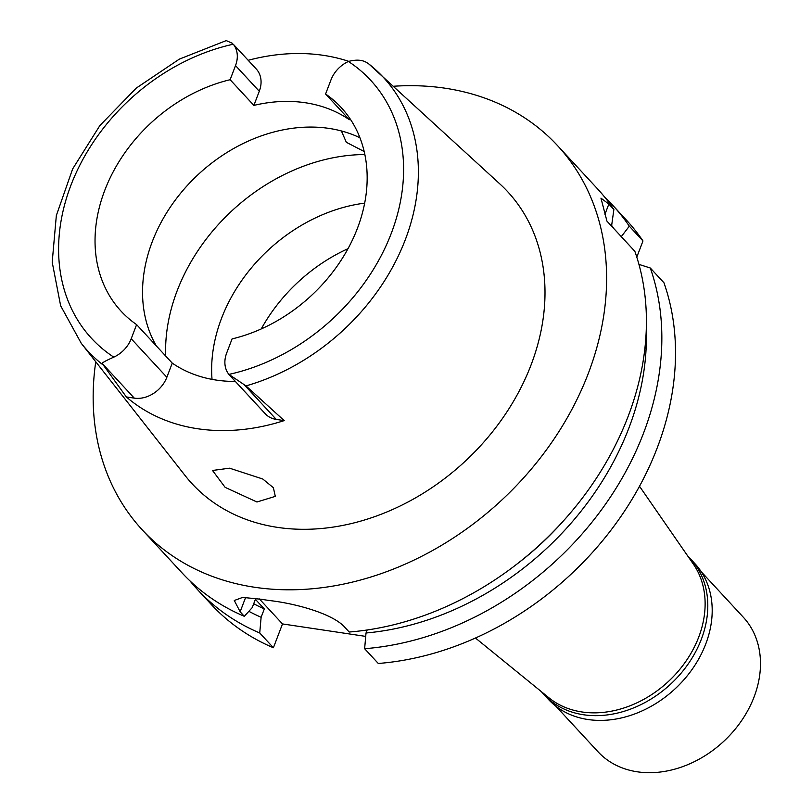 <?xml version="1.0" encoding="UTF-8"?>
<svg xmlns="http://www.w3.org/2000/svg" width="812" height="812" viewBox="0 0 812 812"><rect width="100%" height="100%" fill="white"/><g stroke="black" fill="none" stroke-linecap="round" stroke-linejoin="round"><path stroke-width="1.22" d="M330.981 79.88A27.608 21.701 137.2 0 1 348.399 61.479C356.265 59.377 362.467 59.804 367.004 62.757L368.892 64.026A201.386 158.259 137.2 0 1 376.321 70.339A201.386 158.259 137.2 0 1 405.33 239.631A201.386 158.259 137.2 0 1 245.985 385.893L228.903 374.403A27.608 21.701 137.2 0 1 226.67 353.047L232.07 338.908A149.926 117.821 -42.8 0 0 357.453 228.253A149.926 117.821 -42.8 0 0 341.162 107.509A149.926 117.821 -42.8 0 0 325.582 94.019L330.981 79.88M102.099 363.34L126.357 396.946L134.285 398.134L102.099 363.34C102.931 362.294 106.829 360.223 113.792 357.148A27.608 21.701 137.2 0 0 131.209 338.746L136.609 324.607A149.926 117.821 -42.8 0 1 121.039 311.128A149.926 117.821 -42.8 0 1 104.748 190.373A149.926 117.821 -42.8 0 1 230.131 79.718L253.882 105.398A149.926 117.821 -42.8 0 1 349.343 119.709L325.582 94.019M156.32 345.902A149.926 117.821 137.2 0 1 152.25 241.732A149.926 117.821 137.2 0 1 359.949 137.776M248.198 60.291A203.68 160.065 137.2 0 1 348.713 61.336M253.882 105.398L259.282 91.259A27.608 21.701 -42.8 0 0 256.287 69.03L233.288 44.224A27.608 21.701 137.2 0 1 235.521 65.579L230.131 79.718M102.332 364.365A201.386 158.259 137.2 0 1 81.251 343.293L60.646 305.769L52.201 262.154L56.343 215.515L72.633 168.957L99.886 125.535L136.264 88.102L179.33 59.134L226.223 40.6L232.557 43.371M81.251 343.293L185.095 475.548A214.997 168.957 -42.8 0 0 367.897 518.939A214.997 168.957 -42.8 0 0 531.078 364.892A214.997 168.957 -42.8 0 0 500.101 184.151L368.892 64.026M229.694 375.317L265.311 413.815A27.608 21.701 -42.8 0 0 276.273 419.418L284.2 420.606L245.985 385.893M284.2 420.606A205.091 161.172 137.2 0 1 126.357 396.946M256.957 501.999L275.298 496.365L273.39 487.718L262.743 478.999L229.583 468.189L212.521 470.473L225.147 487.362L256.957 501.999M134.285 398.134A27.608 21.701 -42.8 0 0 166.856 377.265L172.256 363.126A149.926 117.821 -42.8 0 0 235.348 381.427M172.256 363.126L136.609 324.607M342.146 131.168L341.801 131.899L346.318 142.283L364.192 151.529M364.669 203.142A152.189 119.597 -42.8 0 0 221.514 318.385A152.189 119.597 -42.8 0 0 212.033 379.377M261.241 328.931A152.189 119.597 137.2 0 1 348.013 248.675M475.446 638.019L548.922 697.792A99.013 77.81 -42.8 0 0 698.716 637.126A99.013 77.81 -42.8 0 0 693.377 564.157L639.501 486.256M636.801 257.13L642.972 240.961A282.88 222.305 -42.8 0 0 626.448 220.123L612.786 205.345A282.88 222.305 137.2 0 1 629.31 226.183L621.292 236.647M611.558 226.122L613.872 209.506L608.848 204.066L600.961 198.128L606.94 221.128L634.852 251.314A282.88 222.305 -42.8 0 1 628.092 416.495A282.88 222.305 -42.8 0 1 349.19 632.02L345.029 627.524C333.377 613.923 296.664 603.834 271.279 600.748A282.88 222.305 -42.8 0 1 261.738 599.327L242.697 597.399L234.292 600.494L240.139 611.801L244.3 616.298L252.207 607.65L255.394 599.317L264.306 608.949L261.119 617.282L259.728 632.984A282.88 222.305 137.2 0 1 197.458 589.542L211.13 604.311A282.88 222.305 -42.8 0 0 273.4 647.753L282.495 623.931L259.373 598.931M365.715 636.395L282.495 623.931M364.629 648.707L378.29 663.475A282.88 222.305 -42.8 0 0 657.192 447.95A282.88 222.305 -42.8 0 0 663.952 282.769L650.29 268.001A282.88 222.305 137.2 0 1 643.52 433.172A282.88 222.305 137.2 0 1 364.629 648.707L366.019 632.995L367.166 629.98M638.953 264.387L650.29 268.001M259.728 632.984L273.4 647.753M197.458 589.542A282.88 222.305 137.2 0 1 190.018 580.945M604.798 197.255A282.88 222.305 137.2 0 1 612.786 205.345M642.972 240.961L629.31 226.183M613.872 209.506A282.88 222.305 -42.8 0 0 597.358 188.668L557.55 145.642A282.88 222.305 137.2 0 1 588.294 373.459A282.88 222.305 137.2 0 1 381.691 573.445A282.88 222.305 137.2 0 1 142.232 529.83A282.88 222.305 137.2 0 1 95.755 361.766M393.617 86.245A282.88 222.305 137.2 0 1 557.55 145.642M514.889 565.629A260.256 204.522 -42.8 0 0 564.269 519.954M646.271 329.987A269.432 211.739 137.2 0 1 628.924 427.944A269.432 211.739 137.2 0 1 366.019 632.995M142.232 529.83L182.03 572.856A282.88 222.305 -42.8 0 0 244.3 616.298M253.709 603.722A260.256 204.522 -42.8 0 0 264.306 608.949M261.119 617.282A269.432 211.739 137.2 0 1 248.858 611.314M611.639 225.492A269.432 211.739 137.2 0 1 613.963 228.73M543.867 694.483L548.262 699.244A99.856 78.47 -42.8 0 0 632.792 714.631A99.856 78.47 -42.8 0 0 705.729 644.038A99.856 78.47 -42.8 0 0 694.879 563.619L690.484 558.869A99.856 78.47 137.2 0 1 701.335 639.288A99.856 78.47 137.2 0 1 628.397 709.881A99.856 78.47 137.2 0 1 543.867 694.483A99.856 78.47 137.2 0 1 541.462 691.733M687.916 556.261A99.856 78.47 137.2 0 1 690.484 558.869M555.824 706.156L597.947 751.699A99.013 77.81 -42.8 0 0 681.765 766.964A99.013 77.81 -42.8 0 0 754.074 696.97A99.013 77.81 -42.8 0 0 743.315 617.232L701.182 571.689M348.399 61.479A190.089 149.378 137.2 0 1 391.293 233.318A190.089 149.378 137.2 0 1 228.903 374.403M259.282 91.259L235.521 65.579M113.792 357.148A190.089 149.378 137.2 0 1 70.908 185.309A190.089 149.378 137.2 0 1 233.288 44.224M131.209 338.746L166.856 377.265M165.678 356.032A178.214 140.05 137.2 0 1 177.138 290.838A178.214 140.05 137.2 0 1 364.862 154.544M245.62 597.429L240.139 611.801M608.848 204.066L604.94 214.307M244.087 384.624L276.273 419.418"/></g></svg>
